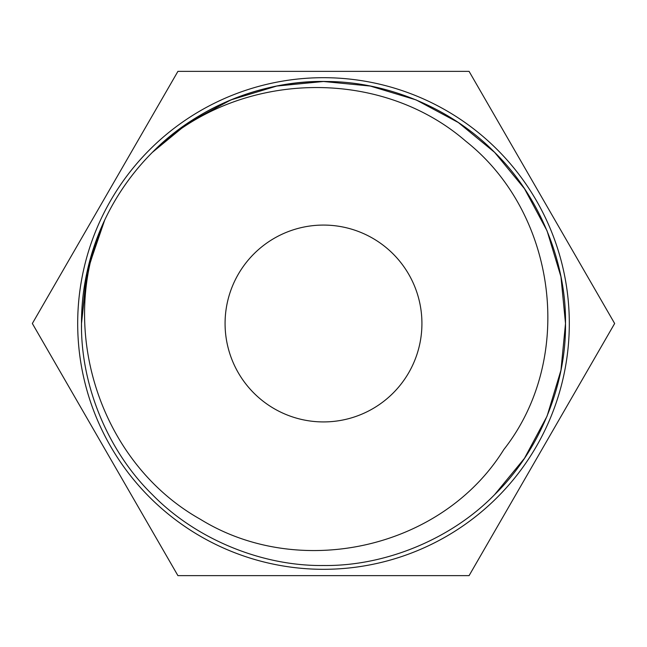 <?xml version="1.0" encoding="UTF-8"?>
<svg xmlns="http://www.w3.org/2000/svg" width="647" height="647" viewBox="0 0 647 647"><rect width="100%" height="100%" fill="white"/><g stroke="black" fill="none" stroke-linecap="round" stroke-linejoin="round"><path stroke-width="0.97" d="M569.311 323.5A245.811 245.811 0 0 0 323.5 77.689A245.811 245.811 0 0 0 77.689 323.5A245.811 245.811 0 0 0 323.5 569.311A245.811 245.811 0 0 0 569.311 323.5M614.65 323.5L469.075 71.356L177.925 71.356L32.35 323.5L177.925 575.644L469.075 575.644L614.65 323.5M225.075 323.5A98.425 98.425 0 0 0 323.5 421.925A98.425 98.425 0 0 0 421.925 323.5A98.425 98.425 0 0 0 323.5 225.075A98.425 98.425 0 0 0 225.075 323.5M327.131 81.514C388.03 81.708 452.221 108.939 494.632 152.369C538.975 195.612 566.295 261.566 565.51 323.5L560.949 276.738L547.087 230.89L524.466 188.665L494.632 152.369L458.335 122.534L416.11 99.913L370.262 86.051L323.5 81.49L276.738 86.051L230.89 99.913L188.665 122.534L152.369 152.369L188.665 122.534L230.89 99.913L276.738 86.051L323.5 81.49L370.262 86.051L416.11 99.913L458.335 122.534L494.632 152.369L524.466 188.665L547.087 230.89L560.949 276.738L565.51 323.5L560.949 276.738L547.087 230.89L524.466 188.665L494.632 152.369L458.335 122.534L416.11 99.913L370.262 86.051L323.5 81.49L276.738 86.051L230.89 99.913L188.665 122.534L152.369 152.369L188.665 122.534L230.89 99.913L276.738 86.051L323.5 81.49L370.262 86.051L416.11 99.913L458.335 122.534L494.632 152.369L524.466 188.665L547.087 230.89L560.949 276.738L565.51 323.5L560.949 276.738L547.087 230.89L524.466 188.665L494.632 152.369L458.335 122.534L416.11 99.913L370.262 86.051L323.5 81.49L276.738 86.051L230.89 99.913L188.665 122.534L152.369 152.369L188.665 122.534L230.89 99.913L276.738 86.051L323.5 81.49L370.262 86.051L416.11 99.913L458.335 122.534L494.632 152.369L524.466 188.665L547.087 230.89L560.949 276.738L565.51 323.5L560.949 276.738L547.087 230.89L524.466 188.665L494.632 152.369L458.335 122.534L416.11 99.913L370.262 86.051L323.5 81.49L276.738 86.051L230.89 99.913L188.665 122.534L152.369 152.369L188.665 122.534L230.89 99.913L276.738 86.051L323.5 81.49L370.262 86.051L416.11 99.913L458.335 122.534L494.632 152.369L524.466 188.665L547.087 230.89L560.949 276.738L565.51 323.5L560.949 276.738L547.087 230.89L524.466 188.665L494.632 152.369L458.335 122.534L416.11 99.913L370.262 86.051L323.5 81.49L276.738 86.051L230.89 99.913L188.665 122.534L152.369 152.369L188.665 122.534L230.89 99.913L276.738 86.051L323.5 81.49L370.262 86.051L416.11 99.913L458.335 122.534L494.632 152.369L524.466 188.665L547.087 230.89L560.949 276.738L565.51 323.5L560.949 276.738L547.087 230.89L524.466 188.665L494.632 152.369L458.335 122.534L416.11 99.913L370.262 86.051L323.5 81.49L276.738 86.051L230.89 99.913L188.665 122.534L152.369 152.369C196.453 107.111 264.17 79.727 327.131 81.514A242.01 242.01 0 0 0 152.369 152.369L188.665 122.534L230.89 99.913L276.738 86.051L323.5 81.49L370.262 86.051L416.11 99.913L458.335 122.534L494.632 152.369L524.466 188.665L547.087 230.89L560.949 276.738L565.51 323.5C566.295 385.434 538.975 451.388 494.632 494.632C451.388 538.975 385.434 566.295 323.5 565.51C261.566 566.295 195.612 538.975 152.369 494.632C108.025 451.388 80.705 385.434 81.49 323.5L87.248 271.02L104.685 220.109A242.01 242.01 0 0 0 81.49 323.5L86.472 274.635L101.611 226.895L86.472 274.635L81.49 323.5L86.472 274.635L101.611 226.895M565.486 319.764A242.01 242.01 0 0 1 565.51 323.5C566.295 385.434 538.975 451.388 494.632 494.632C451.388 538.975 385.434 566.295 323.5 565.51C261.566 566.295 195.612 538.975 152.369 494.632C108.025 451.388 80.705 385.434 81.49 323.5L87.248 271.02L104.685 220.109L87.248 271.02L81.49 323.5L87.248 271.02L104.685 220.109L87.248 271.02L81.49 323.5L87.248 271.02L104.685 220.109L87.248 271.02L81.49 323.5L87.248 271.02L104.685 220.109L87.248 271.02L81.49 323.5L87.248 271.02L104.685 220.109C89.181 253.527 81.449 287.988 81.49 323.5A242.01 242.01 0 0 0 81.514 327.236M81.49 323.5C80.705 385.434 108.025 451.388 152.369 494.632C195.612 538.975 261.566 566.295 323.5 565.51C385.434 566.295 451.388 538.975 494.632 494.632C538.975 451.388 566.295 385.434 565.51 323.5C566.295 385.434 538.975 451.388 494.632 494.632C451.388 538.975 385.434 566.295 323.5 565.51C261.566 566.295 195.612 538.975 152.369 494.632C108.025 451.388 80.705 385.434 81.49 323.5C80.705 385.434 108.025 451.388 152.369 494.632C195.612 538.975 261.566 566.295 323.5 565.51C385.434 566.295 451.388 538.975 494.632 494.632C538.975 451.388 566.295 385.434 565.51 323.5C566.295 385.434 538.975 451.388 494.632 494.632C451.388 538.975 385.434 566.295 323.5 565.51C261.566 566.295 195.612 538.975 152.369 494.632C108.025 451.388 80.705 385.434 81.49 323.5C80.705 385.434 108.025 451.388 152.369 494.632C195.612 538.975 261.566 566.295 323.5 565.51C385.434 566.295 451.388 538.975 494.632 494.632C538.975 451.388 566.295 385.434 565.51 323.5C566.295 385.434 538.975 451.388 494.632 494.632C451.388 538.975 385.434 566.295 323.5 565.51C261.566 566.295 195.612 538.975 152.369 494.632C108.025 451.388 80.705 385.434 81.49 323.5C80.705 385.434 108.025 451.388 152.369 494.632C195.612 538.975 261.566 566.295 323.5 565.51C385.434 566.295 451.388 538.975 494.632 494.632C538.975 451.388 566.295 385.434 565.51 323.5C566.295 385.434 538.975 451.388 494.632 494.632C451.388 538.975 385.434 566.295 323.5 565.51C261.566 566.295 195.612 538.975 152.369 494.632C108.025 451.388 80.705 385.434 81.49 323.5C80.705 385.434 108.025 451.388 152.369 494.632C195.612 538.975 261.566 566.295 323.5 565.51C385.434 566.295 451.388 538.975 494.632 494.632C538.975 451.388 566.295 385.434 565.51 323.5C566.295 385.434 538.975 451.388 494.632 494.632C451.388 538.975 385.434 566.295 323.5 565.51C261.566 566.295 195.612 538.975 152.369 494.632C108.025 451.388 80.705 385.434 81.49 323.5C80.705 385.434 108.025 451.388 152.369 494.632C195.612 538.975 261.566 566.295 323.5 565.51C385.434 566.295 451.388 538.975 494.632 494.632C538.975 451.388 566.295 385.434 565.51 323.5L560.949 370.262L547.087 416.11L524.466 458.335L494.632 494.632M152.369 152.369A242.01 242.01 0 0 0 104.685 220.109C56.014 325.635 98.603 462.217 200.384 519.29C299.197 580.343 441.917 549.303 503.819 449.552C575.911 357.912 556.857 213.195 465.816 141.224C378.034 65.104 235.33 70.927 152.369 152.369"/></g></svg>
